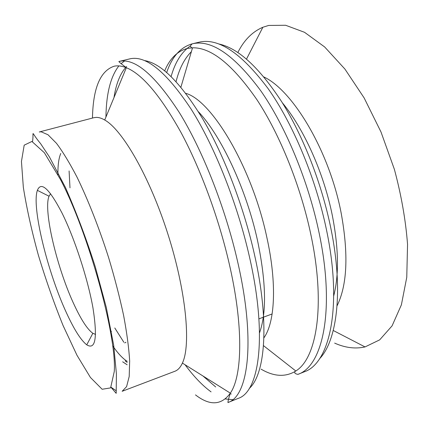 <?xml version="1.0" encoding="UTF-8"?>
<svg xmlns="http://www.w3.org/2000/svg" width="429" height="429" viewBox="0 0 429 429"><rect width="100%" height="100%" fill="white"/><g stroke="black" fill="none" stroke-linecap="round" stroke-linejoin="round"><path stroke-width="0.64" d="M50.606 193.752L49.035 196.214C43.05 210.387 57.352 269.519 74.582 305.63C81.462 320.265 87.548 329.483 92.846 333.301L95.554 334.395M66.629 313.213C74.222 329.708 80.925 340.245 86.749 344.836C95.528 350.209 97.603 337.934 92.986 308.027C87.843 278.909 74.555 238.202 61.985 212.972C49.265 188.604 41.061 181.07 37.377 190.358C31.419 206.816 47.667 272.581 66.629 313.213M60.43 179.429L44.353 152.724L31.907 141.463L24.19 145.168L21.45 161.497L23.338 187.344C26.657 208.167 31.655 230.743 38.342 255.083C45.753 279.595 54.006 303.094 63.095 325.584L76.968 355.25L90.422 377.461L102.145 389.259L110.602 387.896L114.253 371.605C116.951 336.223 88.438 232.577 60.43 179.429M69.096 170.946L69.986 187.827M114.784 327.987L123.842 342.251M104.714 120.007C122.388 129.756 149.571 176.619 167.809 233.8C186.111 290.959 191.146 344.895 182.4 363.09C180.416 367.412 177.917 370.136 174.898 371.262L122.152 391.291L126.598 386.626L129.199 376.501L129.671 360.928C128.882 347.973 126.861 332.797 123.606 315.406C119.653 297.056 114.693 277.906 108.719 257.952C99.201 228.083 88.074 199.812 76.984 177.07C69.686 163.058 62.859 151.812 56.494 143.329L48.005 134.754L41.125 131.789L39.28 131.976L93.86 117.702L96.176 117.385C98.734 117.321 101.582 118.195 104.714 120.007L126.335 67.712C121.868 65.953 117.819 65.449 114.194 66.205C100.306 70.812 93.061 88.095 92.466 118.066M111.036 387.253L116.168 390.728M249.276 388.449C265.385 374.077 269.728 322.04 254.488 254.628C243.752 206.59 224.077 155.368 202.879 119.16C180.647 82.786 161.181 63.251 144.487 60.564M126.625 66.468L125.81 67.332M125.692 67.46C119.922 74.206 116.018 84.256 113.98 97.597M202.949 375.976L215.69 386.969M230.137 393.774L231.301 394.004M259.524 332.829C266.779 312.73 266.13 282.035 257.572 240.744C246.493 189.591 221.219 135.789 198.37 111.696M263.91 337.821C274.951 322.581 277.15 283.864 266.892 237.618C252.29 168.088 212.012 100.493 185.768 93.324M261.057 369.128C273.573 376.512 284.904 377.295 295.055 371.476L295.812 370.988C316.704 358.467 325.75 305.11 311.014 235.339C300.858 186.502 280.067 134.888 256.987 99.791C232.684 64.688 211.197 47.356 192.524 47.801L187.795 48.354C177.638 50.858 169.943 58.349 164.693 70.823M319.514 358.8C337.103 340.739 343.624 290.433 330.92 228.609C321.798 183.65 303.292 136.272 281.874 102.032C259.341 67.562 238.347 48.214 218.903 43.983M191.382 51.662C184.4 58.65 179.29 68.645 176.062 81.644M333.719 295.817C339.082 275.112 338.663 248.573 332.47 216.189C324.04 173.504 303.936 128.727 282.336 102.772M337.065 305.807C347.254 285.124 348.632 254.274 341.2 213.256C329.526 151.727 293.248 90.744 263.932 76.973M334.647 343.109C345.168 347.812 355.298 349.088 365.036 346.932L379.676 339.87L392.085 325.852L401.388 304.842L406.762 277.316L407.55 244.353C405.7 220.174 401.313 195.179 394.396 169.38L381 131.998L364.119 97.887L344.911 69.058L324.646 46.949L304.536 32.309L285.623 25.268L268.688 25.434L262.87 27.252C252.316 31.789 243.978 40.208 237.854 52.51M122.656 361.808L127.134 364.768M125.177 360.88L127.177 362.382M125.981 342.251L124.726 342.921M60.757 153.48C58.725 158.301 57.786 165.353 57.936 174.635M112.612 345.72C117.873 353.373 122.732 358.569 127.182 361.315M110.124 329.81L111.401 331.547M195.485 394.894C209.797 405.979 221.418 405.4 230.346 393.157C242.476 375.493 243.634 325.708 229.118 263.272C218.559 217.487 200.418 168.517 180.882 132.261C160.451 95.672 142.267 74.153 126.335 67.712C120.656 63.395 118.227 61.309 119.042 61.454L119.423 61.368C134.985 57.979 154.949 75.037 179.322 112.537C202.585 150.225 225.348 207.775 237.602 261.556C255.872 340.664 248.391 396.251 228.035 402.482C228.464 402.563 226.673 404.375 230.346 393.157L182.4 363.09M225.311 398.954L232.786 399.651M228.035 402.482L238.251 398.375C259.261 391.865 267.53 336.218 249.592 257.459C237.569 203.909 214.784 146.718 191.259 109.331C166.586 72.131 146.214 55.282 130.132 58.789L119.042 61.454M124.555 61.004L121.016 63.669M118.871 65.91C110.607 76.539 106.29 93.592 105.931 117.063M185.103 364.784C193.801 376.555 202.461 385.585 211.073 391.875M191.624 47.839C191.414 46.965 188.926 46.681 192.267 43.828L199.48 42.096C218.758 37.843 241.645 53.362 268.136 88.653C293.27 124.158 316.146 179.043 326.742 231.097C342.605 307.609 329.456 363.524 304.349 371.787L297.914 374.372C322.635 366.28 335.328 310.381 319.262 233.649C308.537 181.451 285.666 126.346 260.682 90.658C234.357 55.185 211.706 39.543 192.728 43.72L192.267 43.828C180.529 47.174 172.008 56.73 166.699 72.496M190.615 45.785C181.671 51.818 175.171 62.071 171.112 76.539M49.035 196.214L37.377 190.358M92.846 333.301L86.749 344.836M110.998 387.307L116.184 393.345L116.409 373.836L113.717 345.425L106.279 307.352L95.318 266.961C86.797 240.09 76.85 213.621 65.481 187.559L49.448 156.96L40.594 143.64C29.692 130.545 34.282 130.62 32.502 141.693M263.497 345.645L295.812 370.988M180.899 87.189L192.524 47.801M297.914 374.372C295.082 373.836 294.133 372.871 295.055 371.476M333.247 330.491L365.036 346.932M246.509 59.079L262.87 27.252M272.136 313.964L263.615 317.122M263.293 317.24L258.928 318.86"/></g></svg>
